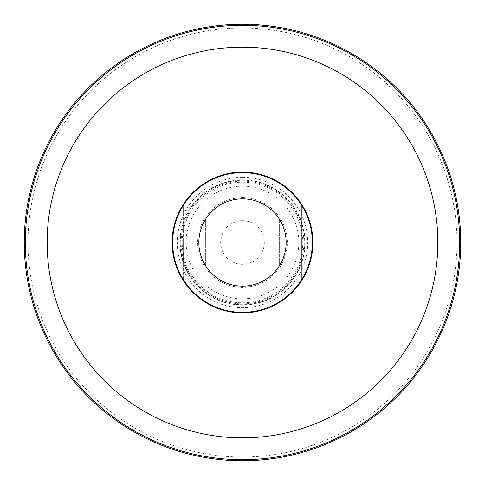 <?xml version="1.0" encoding="UTF-8"?>
<svg xmlns="http://www.w3.org/2000/svg" width="485" height="485" viewBox="0 0 485 485"><rect width="100%" height="100%" fill="white"/><g stroke="black" fill="none" stroke-linecap="round" stroke-linejoin="round"><path stroke-width="0.36" stroke-dasharray="2.42 1.82" d="M242.5 220.675A21.825 21.825 0 0 1 261.403 253.412A21.825 21.825 0 0 1 223.597 253.412A21.825 21.825 0 0 1 242.5 220.675M242.5 186.167A56.333 56.333 0 0 1 291.291 270.666A56.333 56.333 0 0 1 193.709 270.666A56.333 56.333 0 0 1 242.5 186.167M242.5 181.147A61.352 61.352 0 0 1 295.632 273.176A61.352 61.352 0 0 1 189.368 273.176A61.352 61.352 0 0 1 242.5 181.147M242.5 24.292A218.208 218.208 0 0 1 431.474 351.601A218.208 218.208 0 0 1 53.526 351.601A218.208 218.208 0 0 1 242.5 24.292A218.208 218.208 0 0 1 431.474 351.601A218.208 218.208 0 0 1 53.526 351.601A218.208 218.208 0 0 1 242.5 24.292M242.5 27.991A214.509 214.509 0 0 1 428.267 349.752A214.509 214.509 0 0 1 56.733 349.752A214.509 214.509 0 0 1 242.5 27.991M205.397 219.505A43.65 43.65 0 0 0 205.397 265.495A43.65 43.65 0 0 1 205.397 219.505L205.397 265.495L205.397 219.505M279.602 265.495A43.65 43.65 0 0 0 279.602 219.505A43.65 43.65 0 0 1 279.602 265.495L279.602 219.505L279.602 265.495M242.5 198.85A43.65 43.65 0 0 1 280.3 264.325A43.65 43.65 0 0 1 204.7 264.325A43.65 43.65 0 0 1 242.5 198.85A43.65 43.65 0 0 1 280.3 264.325A43.65 43.65 0 0 1 204.7 264.325A43.65 43.65 0 0 1 242.5 198.85M242.5 177.274A65.226 65.226 0 0 1 298.99 275.116A65.226 65.226 0 0 1 186.01 275.116A65.226 65.226 0 0 1 242.5 177.274M242.5 180.274A62.225 62.225 0 0 1 296.39 273.613A62.225 62.225 0 0 1 188.61 273.613A62.225 62.225 0 0 1 242.5 180.274M172.66 242.5A69.84 69.84 0 0 0 277.42 302.986A69.84 69.84 0 0 0 277.42 182.014A69.84 69.84 0 0 0 183.572 279.984A69.84 69.84 0 0 1 183.572 205.016A69.84 69.84 0 0 0 172.66 242.5M301.427 205.016A69.84 69.84 0 0 1 301.427 279.984A69.84 69.84 0 0 0 301.427 205.016L301.427 279.984L301.427 205.016M183.572 205.016L183.572 279.984L183.572 205.016M242.5 197.692A44.808 44.808 0 0 1 281.306 264.907A44.808 44.808 0 0 1 203.694 264.907A44.808 44.808 0 0 1 242.5 197.692M242.5 182.196A60.304 60.304 0 0 1 294.722 272.649A60.304 60.304 0 0 1 190.278 272.649A60.304 60.304 0 0 1 242.5 182.196M242.5 179.971A62.529 62.529 0 0 1 296.656 273.764A62.529 62.529 0 0 1 188.344 273.764A62.529 62.529 0 0 1 242.5 179.971"/><path stroke-width="0.73" d="M242.5 24.25A218.25 218.25 0 0 1 431.511 351.625A218.25 218.25 0 0 1 53.489 351.625A218.25 218.25 0 0 1 242.5 24.25A218.25 218.25 0 0 1 431.511 351.625A218.25 218.25 0 0 1 53.489 351.625A218.25 218.25 0 0 1 242.5 24.25M242.5 198.85A43.65 43.65 0 0 1 280.3 264.325A43.65 43.65 0 0 1 204.7 264.325A43.65 43.65 0 0 1 242.5 198.85M172.66 242.5A69.84 69.84 0 0 0 277.42 302.986A69.84 69.84 0 0 0 277.42 182.014A69.84 69.84 0 0 0 172.66 242.5M242.5 172.102A70.398 70.398 0 0 1 303.464 277.699A70.398 70.398 0 0 1 181.535 277.699A70.398 70.398 0 0 1 242.5 172.102M242.5 47.154A195.346 195.346 0 0 1 411.674 340.173A195.346 195.346 0 0 1 73.326 340.173A195.346 195.346 0 0 1 242.5 47.154M242.5 25.323A217.177 217.177 0 0 1 430.583 351.091A217.177 217.177 0 0 1 54.417 351.091A217.177 217.177 0 0 1 242.5 25.323"/></g></svg>
